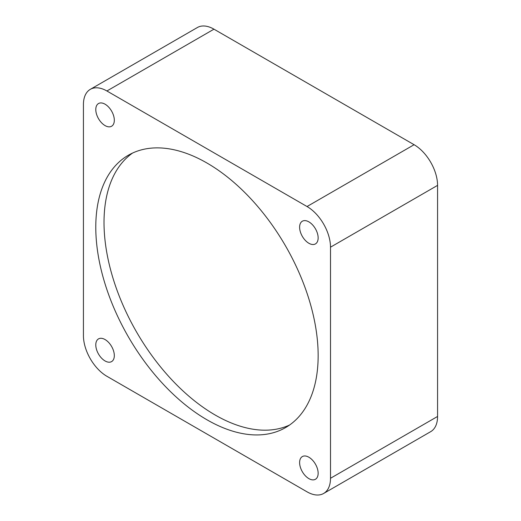 <?xml version="1.0" encoding="UTF-8"?>
<svg xmlns="http://www.w3.org/2000/svg" width="521" height="521" viewBox="0 0 521 521"><rect width="100%" height="100%" fill="white"/><g stroke="black" fill="none" stroke-linecap="round" stroke-linejoin="round"><path stroke-width="0.78" d="M323.632 493.472L430.691 431.655A33.194 19.166 -120 0 0 437.568 416.461L437.568 185.372A33.194 19.166 -120 0 0 414.097 144.714L213.968 29.176A33.194 19.166 -120 0 0 197.368 27.528L90.309 89.345A33.194 19.166 -120 0 0 83.432 104.539L83.432 335.628A33.194 19.166 -120 0 0 106.903 376.286L307.032 491.824A33.194 19.166 -120 0 0 323.632 493.472A33.194 19.166 -120 0 0 330.503 478.278L330.503 247.182A33.194 19.166 -120 0 0 307.032 206.531L106.903 90.986A33.194 19.166 -120 0 0 90.309 89.345M105.053 360.949A13.103 7.568 -120 0 0 111.605 361.594A13.103 7.568 -120 0 0 111.605 346.465A13.103 7.568 -120 0 0 98.502 338.897A13.103 7.568 -120 0 0 96.496 349.402A13.103 7.568 -120 0 0 105.053 360.949M308.881 478.623A13.103 7.568 -120 0 0 315.433 479.274A13.103 7.568 -120 0 0 315.433 464.139A13.103 7.568 -120 0 0 302.33 456.578A13.103 7.568 -120 0 0 300.317 467.077A13.103 7.568 -120 0 0 308.881 478.623M308.881 243.268A13.103 7.568 -120 0 0 315.433 243.913A13.103 7.568 -120 0 0 315.433 228.784A13.103 7.568 -120 0 0 302.33 221.217A13.103 7.568 -120 0 0 300.317 231.721A13.103 7.568 -120 0 0 308.881 243.268M105.053 125.587A13.103 7.568 -120 0 0 111.605 126.238A13.103 7.568 -120 0 0 111.605 111.103A13.103 7.568 -120 0 0 98.502 103.542A13.103 7.568 -120 0 0 96.496 114.04A13.103 7.568 -120 0 0 105.053 125.587M206.967 419.789A157.238 90.784 -120 0 0 285.586 427.578A157.238 90.784 -120 0 0 285.586 246.016A157.238 90.784 -120 0 0 128.348 155.238A157.238 90.784 -120 0 0 104.246 281.229A157.238 90.784 -120 0 0 206.967 419.789M132.575 153.044A157.238 90.784 -120 0 0 113.63 280.233A157.238 90.784 -120 0 0 215.206 415.035A157.238 90.784 -120 0 0 289.598 425.012M106.903 90.986L213.968 29.176M307.032 206.531L414.097 144.714M330.503 478.278L437.568 416.461M330.503 247.182L437.568 185.372"/></g></svg>
